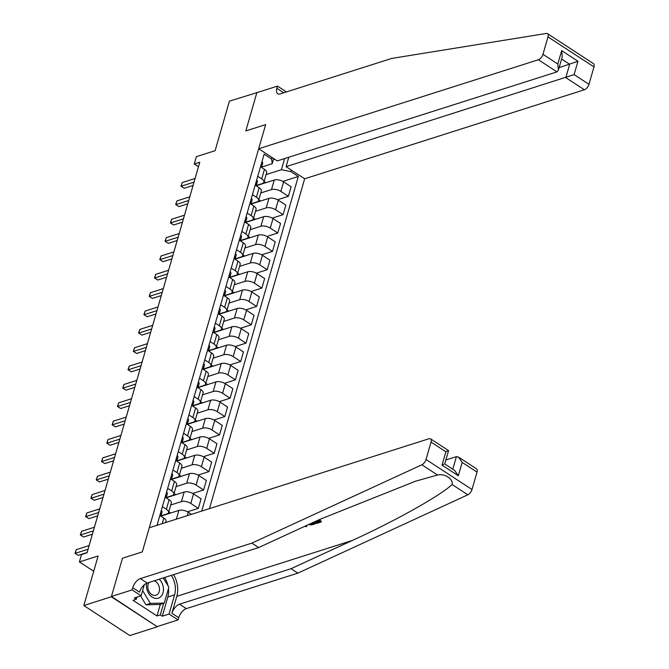 <?xml version="1.0" encoding="UTF-8"?>
<svg xmlns="http://www.w3.org/2000/svg" width="669" height="669" viewBox="0 0 669 669"><rect width="100%" height="100%" fill="white"/><g stroke="black" fill="none" stroke-linecap="round" stroke-linejoin="round"><path stroke-width="1" d="M209.456 508.607L304.654 178.79L584.38 89.771L565.798 77.637L569.662 64.283L561.609 59.023M157.34 626.786L111.439 596.48L122.486 558.222L111.355 596.773L157.34 626.786L129.811 635.55L83.826 605.529L98.126 555.972L79.41 561.935L93.71 571.267M257.214 92.565L229.408 101.144L215.109 150.701L196.385 156.663L194.261 163.997L198.476 166.748M111.355 596.773L83.826 605.529M79.41 561.935L81.526 554.593L87.029 552.837L199.772 162.249L194.261 163.997M256.938 92.381L245.816 130.923L265.643 124.618L142.305 551.917L149.279 527.766L429.005 438.739A5.143 2.567 -56.9 0 1 430.543 438.839A5.143 2.567 -56.9 0 1 431.037 442.092L426.019 459.494L472.005 489.507A5.143 2.567 123.1 0 1 467.84 494.801L297.847 573.141L186.342 608.623A8.572 4.282 -56.9 0 0 178.715 617.721L178.079 619.92L157.424 626.493M157.006 525.307L264.13 154.171L271.647 159.08L272.091 157.533M291.232 170.026L290.789 171.573L298.307 176.482L282.853 181.399M201.729 511.066L298.307 176.482M122.486 558.222L142.305 551.917L122.486 558.222M273.696 158.586L272.208 163.721L261.579 167.108M257.741 176.298L261.721 178.899A6.857 3.102 16.1 0 1 263.904 182.202A6.857 3.102 16.1 0 1 262.29 183.549L256.286 185.464M252.439 194.654L256.428 197.255A6.857 3.102 16.1 0 1 258.602 200.558A6.857 3.102 16.1 0 1 256.988 201.904L250.984 203.819M247.145 213.01L251.126 215.61A6.857 3.102 16.1 0 1 253.308 218.914A6.857 3.102 16.1 0 1 251.695 220.26L245.69 222.175M241.844 231.365L245.832 233.966A6.857 3.102 16.1 0 1 248.007 237.269A6.857 3.102 16.1 0 1 246.393 238.616L240.388 240.522M236.55 249.721L240.531 252.322A6.857 3.102 16.1 0 1 242.713 255.625A6.857 3.102 16.1 0 1 241.099 256.971L235.095 258.878M231.248 268.077L235.229 270.677A6.857 3.102 16.1 0 1 237.411 273.981A6.857 3.102 16.1 0 1 235.797 275.327L229.793 277.234M225.946 286.432L229.935 289.033A6.857 3.102 16.1 0 1 232.118 292.336A6.857 3.102 16.1 0 1 230.504 293.683L224.5 295.589M220.653 304.788L224.633 307.389A6.857 3.102 16.1 0 1 226.816 310.692A6.857 3.102 16.1 0 1 225.202 312.03L219.198 313.945M215.351 323.144L219.34 325.744A6.857 3.102 16.1 0 1 221.523 329.048A6.857 3.102 16.1 0 1 219.909 330.386L213.904 332.301M210.058 341.491L214.038 344.1A6.857 3.102 16.1 0 1 216.221 347.395A6.857 3.102 16.1 0 1 214.607 348.741L208.603 350.656M204.756 359.847L208.745 362.447A6.857 3.102 16.1 0 1 210.927 365.751A6.857 3.102 16.1 0 1 209.313 367.097L203.301 369.012M199.462 378.202L203.443 380.803A6.857 3.102 16.1 0 1 205.626 384.106A6.857 3.102 16.1 0 1 204.012 385.453L198.007 387.368M194.161 396.558L198.149 399.159A6.857 3.102 16.1 0 1 200.332 402.462A6.857 3.102 16.1 0 1 198.718 403.808L192.705 405.715M188.867 414.914L192.848 417.515A6.857 3.102 16.1 0 1 195.03 420.818A6.857 3.102 16.1 0 1 193.416 422.164L187.412 424.071M183.565 433.269L187.554 435.87A6.857 3.102 16.1 0 1 189.737 439.173A6.857 3.102 16.1 0 1 188.114 440.52L182.11 442.426M178.272 451.625L182.252 454.226A6.857 3.102 16.1 0 1 184.435 457.529A6.857 3.102 16.1 0 1 182.821 458.875L176.817 460.782M172.97 469.981L176.959 472.582A6.857 3.102 16.1 0 1 179.141 475.885A6.857 3.102 16.1 0 1 177.519 477.223L171.515 479.138M167.676 488.337L171.657 490.937A6.857 3.102 16.1 0 1 173.84 494.24A6.857 3.102 16.1 0 1 172.226 495.578L166.221 497.493M162.375 506.684L166.364 509.293A6.857 3.102 16.1 0 1 168.546 512.588A6.857 3.102 16.1 0 1 166.924 513.934L160.92 515.849M273.404 159.607L274.658 159.205M160.418 513.474L160.644 513.407A4.541 2.057 -163.9 0 1 161.229 514.904A4.541 2.057 -163.9 0 0 161.229 514.904L160.828 516.142L178.882 510.397A6.857 3.102 16.1 0 1 188.257 512.237L191.468 514.336M170.737 504.986L181.424 501.583A6.857 3.102 16.1 0 1 190.799 503.431L198.317 508.34L187.487 511.785M165.711 495.119L165.937 495.052A4.541 2.057 -163.9 0 1 166.522 496.549A4.541 2.057 -163.9 0 1 166.514 496.574L166.121 497.795L184.176 492.041A6.857 3.102 16.1 0 1 193.55 493.881L201.076 498.79L198.317 508.34M176.039 486.631L186.718 483.227A6.857 3.102 16.1 0 1 196.101 485.075L203.619 489.984L192.789 493.429M171.013 476.763L171.239 476.696A4.541 2.057 -163.9 0 1 171.824 478.193A4.541 2.057 -163.9 0 0 171.824 478.193L171.423 479.439L189.478 473.685A6.857 3.102 16.1 0 1 198.852 475.525L206.37 480.434L203.619 489.984M181.332 468.275L192.02 464.871A6.857 3.102 16.1 0 1 201.394 466.719L208.912 471.628L198.083 475.074M176.725 461.075L194.771 455.33A6.857 3.102 16.1 0 1 204.145 457.178L211.672 462.078L208.912 471.628M186.634 449.919L197.313 446.524A6.857 3.102 16.1 0 1 206.696 448.364L214.214 453.273L203.384 456.718M181.608 440.06L181.834 439.985A4.541 2.057 -163.9 0 1 182.42 441.481A4.541 2.057 -163.9 0 0 182.42 441.481L182.018 442.727L200.073 436.974A6.857 3.102 16.1 0 1 209.447 438.822L216.965 443.731L214.214 453.273M191.928 431.564L202.615 428.168A6.857 3.102 16.1 0 1 211.989 430.008L219.507 434.917L208.678 438.362M186.91 421.704L187.128 421.629A4.541 2.057 -163.9 0 1 187.721 423.126A4.541 2.057 -163.9 0 1 187.705 423.159L187.312 424.372L205.366 418.618A6.857 3.102 16.1 0 1 214.749 420.467L222.267 425.375L219.507 434.917M197.23 413.208L207.908 409.813A6.857 3.102 16.1 0 1 217.291 411.652L224.809 416.561L213.98 420.007M192.204 403.348L192.429 403.273A4.541 2.057 -163.9 0 1 193.015 404.77A4.541 2.057 -163.9 0 0 193.015 404.77L192.613 406.016L210.668 400.263A6.857 3.102 16.1 0 1 220.042 402.111L227.56 407.02L224.809 416.561M202.523 394.861L213.21 391.457A6.857 3.102 16.1 0 1 222.585 393.297L230.103 398.206L219.273 401.651M197.506 384.993L197.723 384.918A4.541 2.057 -163.9 0 1 198.317 386.414A4.541 2.057 -163.9 0 0 198.317 386.414L197.907 387.66L215.962 381.915A6.857 3.102 16.1 0 1 225.344 383.755L232.862 388.664L230.103 398.206M207.825 376.505L218.504 373.101A6.857 3.102 16.1 0 1 227.886 374.941L235.404 379.85L224.575 383.304M202.799 366.637L203.025 366.57A4.541 2.057 -163.9 0 1 203.61 368.059A4.541 2.057 -163.9 0 1 203.602 368.092L203.209 369.305L221.263 363.56A6.857 3.102 16.1 0 1 230.638 365.399L238.156 370.308L235.404 379.85M213.118 358.149L223.806 354.746A6.857 3.102 16.1 0 1 233.18 356.594L240.698 361.494L229.868 364.948M208.101 348.281L208.318 348.214A4.541 2.057 -163.9 0 1 208.912 349.711A4.541 2.057 -163.9 0 0 208.912 349.711L208.502 350.949L226.557 345.204A6.857 3.102 16.1 0 1 235.94 347.044L243.457 351.953L240.698 361.494M218.42 339.793L229.099 336.39A6.857 3.102 16.1 0 1 238.482 338.238L246 343.147L235.17 346.592M213.804 332.593L231.859 326.848A6.857 3.102 16.1 0 1 241.233 328.688L248.751 333.597L246 343.147M223.714 321.438L234.401 318.034A6.857 3.102 16.1 0 1 243.775 319.882L251.293 324.791L240.464 328.236M219.106 314.238L237.152 308.493A6.857 3.102 16.1 0 1 246.535 310.332L254.053 315.241L251.293 324.791M229.015 303.082L239.694 299.679A6.857 3.102 16.1 0 1 249.077 301.527L256.595 306.435L245.766 309.881M224.399 295.882L242.454 290.137A6.857 3.102 16.1 0 1 251.828 291.985L259.346 296.885L256.595 306.435M234.309 284.726L244.996 281.331A6.857 3.102 16.1 0 1 254.371 283.171L261.888 288.08L251.059 291.525M229.701 277.526L247.747 271.781A6.857 3.102 16.1 0 1 257.13 273.629L264.648 278.538L261.888 288.08M239.611 266.371L250.298 262.976A6.857 3.102 16.1 0 1 259.672 264.815L267.19 269.724L256.361 273.169M234.995 259.171L253.049 253.426A6.857 3.102 16.1 0 1 262.424 255.274L269.942 260.182L267.19 269.724M244.904 248.015L255.591 244.62A6.857 3.102 16.1 0 1 264.966 246.46L272.484 251.368L261.654 254.814M240.296 240.815L258.343 235.07A6.857 3.102 16.1 0 1 267.725 236.918L275.243 241.827L272.484 251.368M250.206 229.659L260.893 226.264A6.857 3.102 16.1 0 1 270.268 228.104L277.786 233.013L266.956 236.458M245.18 219.8L245.406 219.725A4.541 2.057 -163.9 0 1 245.991 221.222A4.541 2.057 -163.9 0 1 245.983 221.255L245.59 222.468L263.645 216.723A6.857 3.102 16.1 0 1 273.019 218.562L280.537 223.471L277.786 233.013M255.499 211.312L266.187 207.908A6.857 3.102 16.1 0 1 275.561 209.748L283.087 214.657L272.258 218.102M250.482 201.444L250.708 201.377A4.541 2.057 -163.9 0 1 251.293 202.866A4.541 2.057 -163.9 0 1 251.285 202.899L250.892 204.112L268.946 198.367A6.857 3.102 16.1 0 1 278.321 200.207L285.839 205.115L283.087 214.657M260.801 192.956L271.489 189.553A6.857 3.102 16.1 0 1 280.863 191.401L288.381 196.301L277.551 199.755M255.775 183.089L256.001 183.022A4.541 2.057 -163.9 0 1 256.587 184.519A4.541 2.057 -163.9 0 1 256.578 184.544L256.185 185.756L274.24 180.011A6.857 3.102 16.1 0 1 283.614 181.851L291.132 186.76L288.381 196.301M266.095 174.601L281.406 169.725L284.634 158.553M159.832 515.498L163.821 518.099A6.857 3.102 16.1 0 1 165.996 521.402L165.669 522.548M170.612 513.023L168.764 511.818M165.134 497.142L169.115 499.743A6.857 3.102 16.1 0 1 171.297 503.046L168.546 512.588M175.905 494.675L174.065 493.471M170.428 478.787L174.417 481.387A6.857 3.102 16.1 0 1 176.591 484.691L173.84 494.24M181.207 476.32L179.359 475.115M175.73 460.431L179.71 463.032A6.857 3.102 16.1 0 1 181.893 466.335L179.141 475.885M186.5 457.964L184.661 456.76M181.023 442.075L185.012 444.684A6.857 3.102 16.1 0 1 187.195 447.979L184.435 457.529M191.802 439.608L189.954 438.404M186.325 423.728L190.305 426.329A6.857 3.102 16.1 0 1 192.488 429.632L189.737 439.173M197.096 421.253L195.256 420.048M191.618 405.372L195.607 407.973A6.857 3.102 16.1 0 1 197.79 411.276L195.03 420.818M202.398 402.897L200.549 401.693M196.92 387.017L200.901 389.617A6.857 3.102 16.1 0 1 203.083 392.92L200.332 402.462M207.691 384.541L205.851 383.337M202.214 368.661L206.203 371.262A6.857 3.102 16.1 0 1 208.385 374.565L205.626 384.106M212.993 366.186L211.145 364.981M207.515 350.305L211.496 352.906A6.857 3.102 16.1 0 1 213.679 356.209L210.927 365.751M218.286 347.83L216.447 346.626M212.809 331.949L216.798 334.55A6.857 3.102 16.1 0 1 218.98 337.853L216.221 347.395M223.588 329.483L221.74 328.278M218.111 313.594L222.091 316.194A6.857 3.102 16.1 0 1 224.274 319.498L221.523 329.048M228.89 311.127L227.042 309.923M223.404 295.238L227.393 297.839A6.857 3.102 16.1 0 1 229.576 301.142L226.816 310.692M234.183 292.771L232.335 291.567M228.706 276.882L232.687 279.483A6.857 3.102 16.1 0 1 234.869 282.786L232.118 292.336M239.485 274.415L237.637 273.211M233.999 258.535L237.988 261.136A6.857 3.102 16.1 0 1 240.171 264.439L237.411 273.981M244.779 256.06L242.931 254.856M239.301 240.179L243.282 242.78A6.857 3.102 16.1 0 1 245.464 246.083L242.713 255.625M250.081 237.704L248.232 236.5M244.595 221.824L248.584 224.424A6.857 3.102 16.1 0 1 250.766 227.728L248.007 237.269M255.374 219.348L253.526 218.144M249.897 203.468L253.877 206.069A6.857 3.102 16.1 0 1 256.06 209.372L253.308 218.914M260.676 200.993L258.828 199.788M255.198 185.112L259.179 187.713A6.857 3.102 16.1 0 1 261.362 191.016L258.602 200.558M290.789 171.573L281.406 169.725M265.969 182.637L264.121 181.433M260.492 166.757L264.481 169.357A6.857 3.102 16.1 0 1 266.655 172.661L263.904 182.202M272.208 163.721L271.647 159.08M88.074 549.241L75.204 553.33L76.266 549.667L89.128 545.57M87.112 552.561L78.306 555.362L75.02 553.296L76.266 549.667M78.306 555.362L75.02 553.296M318.519 521.193L315.86 522.046L315.609 522.915L319.339 521.728L317.432 520.482M318.243 520.114L321.128 521.996L321.321 521.335A22.32 16.482 72.3 0 0 319.389 519.587M312.925 522.564L315.032 523.936L315.216 523.275A22.32 16.482 72.3 0 0 313.953 522.088M297.847 573.141L291.04 568.7L179.535 604.182A8.572 4.282 -56.9 0 0 171.908 613.281L176.8 596.322A22.32 16.482 72.3 0 0 173.589 574.638M291.04 568.7L352.304 540.468C395.563 520.75 439.232 496.298 452.152 484.557C453.457 478.979 444.651 473.226 437.551 475.032L415.583 481.187L319.924 519.336L258.66 547.568L147.155 583.05A8.572 4.282 -56.9 0 0 139.528 592.149L132.73 587.7L132.094 589.907L111.439 596.48M306.001 525.75L306.703 526.587L306.636 525.458M258.66 547.568L251.862 543.119L140.356 578.61A8.572 4.282 -56.9 0 0 132.73 587.7M477.022 472.113L462.17 462.421L458.499 457.086L476.529 468.86A5.143 2.567 123.1 0 1 477.022 472.113L472.005 489.507M437.551 475.032L421.855 464.788L251.862 543.119M168.463 588.553A19.284 14.233 -107.7 0 1 167.827 597.032L162.291 616.199L160.301 614.895L163.662 603.262M136.928 597.116L136.317 599.24L133.014 600.294L156.998 615.948L160.301 614.895M136.317 599.24L134.327 597.944L141.1 595.786L132.094 589.907M178.079 619.92L169.065 614.042L174.601 594.875A19.284 14.233 72.3 0 0 171.331 575.357M162.291 616.199L169.065 614.042M445.88 459.979L456.409 456.634L458.499 457.086M144.287 584.765L141.1 595.786M421.855 464.788A5.143 2.567 -56.9 0 0 426.019 459.494M164.557 577.514A19.284 14.233 -107.7 0 1 168.011 585.818M156.998 615.948L160.359 604.316M462.17 462.421L458.315 475.784L454.644 470.449L444.718 463.977L448.581 450.613L430.543 438.839M458.315 475.784L442.033 465.156L443.731 464.236M442.033 465.156L445.889 451.792L447.586 450.873M300.816 528.142L298.767 529.087M306.703 526.587L304.479 526.453M315.032 523.936L311.495 524.956L308.576 524.563M309.438 524.17L313.234 523.668L312.114 522.932M310.65 524.345L310.893 523.493M311.896 524.095L312.423 523.141M321.128 521.996L316.47 523.476L315.609 522.915M547.501 33.642L593.487 63.664A5.143 2.567 123.1 0 1 593.98 66.917L547.995 36.895A5.143 2.567 -56.9 0 0 547.501 33.642A5.143 2.567 -56.9 0 0 546.356 33.45L391.766 58.412L280.261 93.894A8.572 4.282 123.1 0 1 277.694 93.727A8.572 4.282 123.1 0 1 276.874 88.308L277.51 86.1L256.854 92.673L245.816 130.923L265.643 124.618L258.669 148.769L277.25 160.903L556.976 71.884L538.394 59.75A5.143 2.567 -56.9 0 0 542.969 54.298L547.995 36.895M288.799 157.223L286.073 166.665L574.102 74.619L588.954 84.311L593.98 66.917M286.073 166.665L304.654 178.79M277.51 86.1L286.432 91.929M258.669 148.769L538.394 59.75M588.954 84.311A5.143 2.567 123.1 0 1 584.38 89.771M283.656 92.815A8.572 4.282 123.1 0 1 283.673 92.748L276.874 88.308M559.125 67.628L577.966 61.255L574.102 74.619M542.969 54.298L557.821 63.99L558.406 70.111L556.976 71.884M557.821 63.99L561.684 50.627L562.261 56.756L558.406 70.111M161.288 510.464A4.541 2.057 16.1 0 1 162.032 512.111A4.541 2.057 16.1 0 1 162.023 512.136L161.237 514.871M93.367 530.885L80.497 534.983L81.559 531.311L94.429 527.214M159.983 514.979L160.134 515.163A4.541 2.057 16.1 0 1 160.711 516.067M92.414 534.205L83.608 537.006L80.322 534.941L81.559 531.311M83.608 537.006L80.322 534.941M166.589 492.108A4.541 2.057 16.1 0 1 167.334 493.755A4.541 2.057 16.1 0 1 167.325 493.781L166.531 496.515M98.669 512.529L85.799 516.627L86.861 512.956L99.723 508.858M165.285 496.624L165.427 496.808A4.541 2.057 16.1 0 1 166.004 497.711M97.707 515.849L88.902 518.651L85.615 516.585L86.861 512.956M88.902 518.651L85.615 516.585M171.883 473.752A4.541 2.057 16.1 0 1 172.627 475.4A4.541 2.057 16.1 0 1 172.619 475.433L171.833 478.159M103.963 494.174L91.093 498.271L92.155 494.6L105.025 490.502M170.578 478.268L170.729 478.46A4.541 2.057 16.1 0 1 171.306 479.355M103.009 497.493L94.204 500.295L90.917 498.229L92.155 494.6M94.204 500.295L90.917 498.229M177.185 455.397A4.541 2.057 16.1 0 1 177.929 457.044A4.541 2.057 16.1 0 1 177.921 457.078L177.126 459.804M109.264 475.818L96.395 479.916L97.457 476.244L110.318 472.147M176.716 461.083L177.109 459.862A4.541 2.057 -163.9 0 0 177.118 459.837A4.541 2.057 -163.9 0 0 176.532 458.34L176.365 458.223M175.88 459.912L176.022 460.105A4.541 2.057 16.1 0 1 176.599 461.008M108.303 479.138L99.497 481.939L96.211 479.874L97.457 476.244M99.497 481.939L96.211 479.874M146.636 583.243A11.139 8.229 72.3 0 0 146.57 587.758A11.139 8.229 72.3 0 0 156.596 598.462A11.139 8.229 72.3 0 0 163.32 587.349A11.139 8.229 72.3 0 0 159.214 579.212M149.003 582.465A7.627 5.628 72.3 0 0 147.908 588.11A7.627 5.628 72.3 0 0 155.952 595.243A7.627 5.628 72.3 0 0 159.373 587.834A7.627 5.628 72.3 0 0 154.238 580.792M163.261 577.924L168.856 587.215L164.273 603.07L159.874 604.475L145.959 604.809L140.624 595.937M164.273 603.07L150.366 603.413L142.622 590.535M145.959 604.809L150.366 603.413M182.478 437.041A4.541 2.057 16.1 0 1 183.222 438.688A4.541 2.057 16.1 0 1 183.214 438.722L182.428 441.456M114.558 457.462L101.688 461.56L102.75 457.889L115.62 453.791M181.174 441.557L181.324 441.749A4.541 2.057 16.1 0 1 181.901 442.652M113.605 460.79L104.799 463.592L101.512 461.526L102.75 457.889M104.799 463.592L101.512 461.526M187.78 418.685A4.541 2.057 16.1 0 1 188.524 420.333A4.541 2.057 16.1 0 1 188.516 420.366L187.721 423.101M119.86 439.107L106.99 443.204L108.052 439.533L120.922 435.435M186.475 423.201L186.626 423.393A4.541 2.057 16.1 0 1 187.195 424.297M118.898 442.435L110.101 445.236L106.806 443.171L108.052 439.533M110.101 445.236L106.806 443.171M193.073 400.33A4.541 2.057 16.1 0 1 193.818 401.985A4.541 2.057 16.1 0 1 193.809 402.01L193.023 404.745M125.153 420.759L112.283 424.848L113.345 421.177L126.215 417.088M191.769 404.845L191.919 405.038A4.541 2.057 16.1 0 1 192.496 405.941M124.2 424.079L115.394 426.881L112.108 424.815L113.345 421.177M115.394 426.881L112.108 424.815M198.375 381.974A4.541 2.057 16.1 0 1 199.119 383.63A4.541 2.057 16.1 0 1 199.111 383.655L198.317 386.389M130.455 402.404L117.585 406.493L118.647 402.822L131.517 398.732M197.071 386.49L197.221 386.682A4.541 2.057 16.1 0 1 197.79 387.585M129.493 405.723L120.696 408.525L117.401 406.459L118.647 402.822M120.696 408.525L117.401 406.459M203.669 363.618A4.541 2.057 16.1 0 1 204.413 365.274A4.541 2.057 16.1 0 1 204.405 365.299L203.619 368.034M135.748 384.048L122.887 388.137L123.941 384.474L136.81 380.377M202.364 368.134L202.515 368.326A4.541 2.057 16.1 0 1 203.092 369.229M134.795 387.368L125.989 390.169L122.703 388.104L123.941 384.474M125.989 390.169L122.703 388.104M208.971 345.271A4.541 2.057 16.1 0 1 209.715 346.918A4.541 2.057 16.1 0 1 209.706 346.943L208.92 349.678M141.05 365.692L128.18 369.79L129.242 366.119L142.112 362.021M207.666 349.787L207.816 349.971A4.541 2.057 16.1 0 1 208.385 350.874M140.089 369.012L131.291 371.813L127.996 369.748L129.242 366.119M131.291 371.813L127.996 369.748M214.264 326.915A4.541 2.057 16.1 0 1 215.008 328.563A4.541 2.057 16.1 0 1 215 328.588L214.214 331.322M146.344 347.336L133.482 351.434L134.536 347.763L147.406 343.665M213.804 332.602L214.197 331.381A4.541 2.057 -163.9 0 0 214.205 331.356A4.541 2.057 -163.9 0 0 213.62 329.859L213.453 329.742M212.959 331.431L213.11 331.615A4.541 2.057 16.1 0 1 213.687 332.518M145.39 350.656L136.585 353.458L133.298 351.392L134.536 347.763M136.585 353.458L133.298 351.392M219.566 308.56A4.541 2.057 16.1 0 1 220.31 310.207A4.541 2.057 16.1 0 1 220.302 310.24L219.516 312.967M151.646 328.981L138.776 333.078L139.838 329.407L152.708 325.31M219.098 314.246L219.499 313.025A4.541 2.057 -163.9 0 0 219.507 313A4.541 2.057 -163.9 0 0 218.914 311.503L218.746 311.386M218.261 313.075L218.412 313.268A4.541 2.057 16.1 0 1 218.98 314.162M150.684 332.301L141.887 335.102L138.592 333.037L139.838 329.407M141.887 335.102L138.592 333.037M224.859 290.204A4.541 2.057 16.1 0 1 225.604 291.851A4.541 2.057 16.1 0 1 225.595 291.885L224.809 294.611M156.939 310.625L144.078 314.723L145.131 311.052L158.001 306.954M224.399 295.89L224.792 294.669A4.541 2.057 -163.9 0 0 224.801 294.644A4.541 2.057 -163.9 0 0 224.215 293.147L224.048 293.03M223.555 294.72L223.705 294.912A4.541 2.057 16.1 0 1 224.282 295.815M155.986 313.945L147.18 316.746L143.894 314.681L145.131 311.052M147.18 316.746L143.894 314.681M230.161 271.848A4.541 2.057 16.1 0 1 230.905 273.496A4.541 2.057 16.1 0 1 230.897 273.529L230.111 276.264M162.241 292.269L149.371 296.367L150.433 292.696L163.303 288.598M229.701 277.535L230.094 276.314A4.541 2.057 -163.9 0 0 230.103 276.289A4.541 2.057 -163.9 0 0 229.517 274.792L229.342 274.675M228.857 276.364L229.007 276.556A4.541 2.057 16.1 0 1 229.576 277.459M161.279 295.598L152.482 298.399L149.187 296.334L150.433 292.696M152.482 298.399L149.187 296.334M235.455 253.492A4.541 2.057 16.1 0 1 236.207 255.14A4.541 2.057 16.1 0 1 236.19 255.173L235.404 257.908M167.543 273.914L154.673 278.011L155.726 274.34L168.596 270.243M234.995 259.179L235.388 257.966A4.541 2.057 -163.9 0 0 235.396 257.933A4.541 2.057 -163.9 0 0 234.811 256.436L234.643 256.319M234.15 258.008L234.301 258.201A4.541 2.057 16.1 0 1 234.878 259.104M166.581 277.242L157.775 280.043L154.489 277.978L155.726 274.34M157.775 280.043L154.489 277.978M240.756 235.137A4.541 2.057 16.1 0 1 241.501 236.793A4.541 2.057 16.1 0 1 241.492 236.818L240.706 239.552M172.836 255.566L159.966 259.656L161.028 255.984L173.898 251.895M240.296 240.823L240.689 239.611A4.541 2.057 -163.9 0 0 240.698 239.577A4.541 2.057 -163.9 0 0 240.112 238.08L239.937 237.963M239.452 239.653L239.602 239.845A4.541 2.057 16.1 0 1 240.171 240.748M171.874 258.886L163.077 261.688L159.782 259.622L161.028 255.984M163.077 261.688L159.782 259.622M246.05 216.781A4.541 2.057 16.1 0 1 246.802 218.437A4.541 2.057 16.1 0 1 246.794 218.462L246 221.196M178.138 237.211L165.268 241.3L166.322 237.629L179.192 233.54M244.754 221.297L244.896 221.489A4.541 2.057 16.1 0 1 245.473 222.392M177.176 240.531L168.371 243.332L165.084 241.266L166.322 237.629M168.371 243.332L165.084 241.266M251.352 198.425A4.541 2.057 16.1 0 1 252.096 200.081A4.541 2.057 16.1 0 1 252.088 200.106L251.301 202.841M183.431 218.855L170.562 222.944L171.624 219.273L184.493 215.184M250.047 202.941L250.198 203.133A4.541 2.057 16.1 0 1 250.775 204.037M182.47 222.175L173.672 224.976L170.386 222.911L171.624 219.273M173.672 224.976L170.386 222.911M256.645 180.078A4.541 2.057 16.1 0 1 257.398 181.725A4.541 2.057 16.1 0 1 257.389 181.751L256.595 184.485M188.733 200.499L175.863 204.597L176.917 200.926L189.787 196.828M255.349 184.594L255.491 184.778A4.541 2.057 16.1 0 1 256.068 185.681M187.772 203.819L178.966 206.621L175.679 204.555L176.917 200.926M178.966 206.621L175.679 204.555M261.947 161.722A4.541 2.057 16.1 0 1 262.691 163.37A4.541 2.057 16.1 0 1 262.683 163.395L261.897 166.129M194.027 182.144L181.157 186.241L182.219 182.57L195.089 178.472M261.487 167.409L261.88 166.188A4.541 2.057 -163.9 0 0 261.888 166.163A4.541 2.057 -163.9 0 0 261.303 164.666L261.127 164.549M260.642 166.238L260.793 166.422A4.541 2.057 16.1 0 1 261.37 167.325M193.065 185.464L184.268 188.265L180.981 186.199L182.219 182.57M184.268 188.265L180.981 186.199M178.882 510.397L176.357 519.144M184.176 492.041L181.424 501.583M189.478 473.685L186.718 483.227M194.771 455.33L192.02 464.871M200.073 436.974L197.313 446.524M205.366 418.618L202.615 428.168M210.668 400.263L207.908 409.813M215.962 381.915L213.21 391.457M221.263 363.56L218.504 373.101M226.557 345.204L223.806 354.746M231.859 326.848L229.099 336.39M237.152 308.493L234.401 318.034M242.454 290.137L239.694 299.679M247.747 271.781L244.996 281.331M253.049 253.426L250.298 262.976M258.343 235.07L255.591 244.62M263.645 216.723L260.893 226.264M268.946 198.367L266.187 207.908M274.24 180.011L271.489 189.553M163.821 518.099L162.216 523.643M169.115 499.743L166.364 509.293M188.257 512.237L187.261 515.674M174.417 481.387L171.657 490.937M193.55 493.881L190.799 503.431M179.71 463.032L176.959 472.582M198.852 475.525L196.101 485.075M185.012 444.684L182.252 454.226M204.145 457.178L201.394 466.719M190.305 426.329L187.554 435.87M209.447 438.822L206.696 448.364M195.607 407.973L192.848 417.515M214.749 420.467L211.989 430.008M200.901 389.617L198.149 399.159M220.042 402.111L217.291 411.652M206.203 371.262L203.443 380.803M225.344 383.755L222.585 393.297M211.496 352.906L208.745 362.447M230.638 365.399L227.886 374.941M216.798 334.55L214.038 344.1M235.94 347.044L233.18 356.594M222.091 316.194L219.34 325.744M241.233 328.688L238.482 338.238M227.393 297.839L224.633 307.389M246.535 310.332L243.775 319.882M232.687 279.483L229.935 289.033M251.828 291.985L249.077 301.527M237.988 261.136L235.229 270.677M257.13 273.629L254.371 283.171M243.282 242.78L240.531 252.322M262.424 255.274L259.672 264.815M248.584 224.424L245.832 233.966M267.725 236.918L264.966 246.46M253.877 206.069L251.126 215.61M273.019 218.562L270.268 228.104M259.179 187.713L256.428 197.255M278.321 200.207L275.561 209.748M264.481 169.357L261.721 178.899M283.614 181.851L280.863 191.401M352.304 540.468L176.8 596.322M147.155 583.05L140.356 578.61M179.535 604.182L186.342 608.623M445.889 451.792L431.037 442.092M467.84 494.801L452.152 484.557M171.908 613.281L178.715 617.721M167.827 597.032L174.601 594.875M452.779 469.228L456.409 456.634M561.684 50.627L577.966 61.255M161.229 514.904L162.032 512.111M166.522 496.549L167.334 493.755M171.824 478.193L172.627 475.4M177.118 459.837L177.929 457.044M182.42 441.481L183.222 438.688M187.721 423.126L188.524 420.333M193.015 404.77L193.818 401.985M198.317 386.414L199.119 383.63M203.61 368.059L204.413 365.274M208.912 349.711L209.715 346.918M214.205 331.356L215.008 328.563M219.507 313L220.31 310.207M224.801 294.644L225.604 291.851M230.103 276.289L230.905 273.496M235.396 257.933L236.207 255.14M240.698 239.577L241.501 236.793M245.991 221.222L246.802 218.437M251.293 202.866L252.096 200.081M256.587 184.519L257.398 181.725M261.888 166.163L262.691 163.37"/></g></svg>

